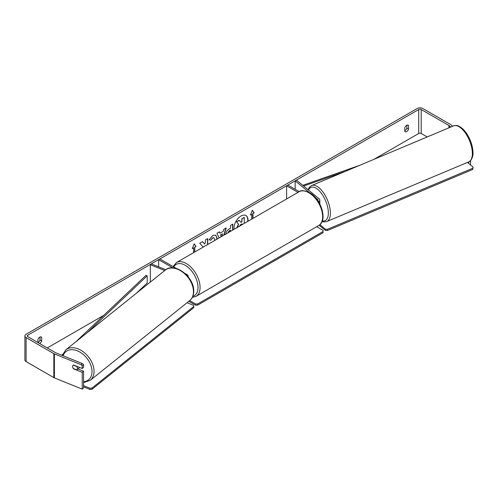 <?xml version="1.0" encoding="UTF-8"?>
<svg xmlns="http://www.w3.org/2000/svg" width="498" height="498" viewBox="0 0 498 498"><rect width="100%" height="100%" fill="white"/><g stroke="black" fill="none" stroke-linecap="round" stroke-linejoin="round"><path stroke-width="0.75" d="M309.351 192.545L295.158 180.842L296.603 180.257L319.193 198.883A3.523 2.036 180 0 1 319.828 200.053A3.523 2.036 180 0 1 318.477 201.653M315.359 197.494L317.749 199.468A1.762 1.015 180 0 1 318.066 200.053A1.762 1.015 180 0 1 317.786 200.601M299.267 191.655L287.844 185.063L286.599 185.779L286.599 198.963M298.016 192.371L286.599 185.779M295.158 180.842L295.158 189.284M188.014 276.608A3.523 2.036 0 0 0 188.132 276.091A3.523 2.036 0 0 0 187.099 274.653L184.963 273.421M164.726 270.539L150.315 264.712L151.33 263.878L165.778 269.723M172.874 267.88L158.638 259.657L158.638 266.835M176.497 268.534L159.883 258.941L158.638 259.657M150.315 264.712L150.315 282.092M79.493 367.4A2.938 1.992 51.3 0 1 79.045 368.034L76.86 369.79A2.938 1.992 51.3 0 1 76.717 369.883L73.281 368.495A2.938 1.992 51.3 0 1 72.615 366.522A2.938 1.992 51.3 0 1 73.162 365.221M73.324 365.109L76.754 366.497A2.938 1.992 51.3 0 1 77.427 368.47A2.938 1.992 51.3 0 1 76.86 369.79M247.911 221.299A9.91 5.721 120 0 0 245.937 215.528A9.91 5.721 120 0 0 240.982 216.02A9.91 5.721 120 0 0 234.054 229.298M247.674 221.436A9.91 5.721 120 0 0 245.831 215.472M39.597 343.483A2.938 1.693 120 0 0 39.815 343.371A2.938 1.693 120 0 0 41.683 340.937L41.683 337.407A2.938 1.693 120 0 0 41.284 336.99A2.938 1.693 120 0 0 37.948 339.568L37.948 342.531A2.938 1.693 120 0 0 38.153 342.412A2.938 1.693 120 0 0 40.021 339.978L40.021 337.028M406.878 125.228L406.878 128.179A2.938 1.693 -60 0 1 405.005 130.613A2.938 1.693 -60 0 1 404.799 130.719M406.667 131.572A2.938 1.693 -60 0 1 405.198 131.715A2.938 1.693 -60 0 1 404.799 131.298L404.799 127.768A2.938 1.693 -60 0 1 408.136 125.191A2.938 1.693 -60 0 1 408.541 125.608L408.541 129.138A2.938 1.693 -60 0 1 406.667 131.572M207.734 244.493L207.734 238.586L205.431 239.918L205.431 242.395L204.591 243.964L202.499 241.611L199.735 243.205L202.985 246.796L202.649 247.431M219.132 237.913L216.966 233.257L219.419 231.838L220.023 233.195L223.241 231.333L223.826 229.298L226.204 227.922L224.044 235.081M427.209 136.956L421.208 133.489A1.762 1.015 0 0 0 418.718 133.489L373.942 159.341M103.808 315.302L47.291 347.928M450.821 127.034L449.146 125.652A1.762 1.015 0 0 0 448.947 125.515L421.208 109.504A1.762 1.015 0 0 0 418.718 109.504L27.764 335.216A1.762 1.015 0 0 0 27.253 335.938A1.762 1.015 0 0 0 27.764 336.654L55.502 352.671A1.762 1.015 0 0 0 55.739 352.783L82.369 363.552L83.571 364.729L83.571 367.393L82.226 368.508L73.561 365.003A2.938 1.967 50.5 0 0 73.138 365.239A2.938 1.967 50.5 0 0 72.92 367.86M192.409 248.315L193.535 247.904L192.29 248.626L194.158 243.808L196.031 246.466L194.78 247.189L194.78 251.976M193.535 247.904L193.535 252.691M252.741 218.51L252.741 213.486L254.192 212.883L252.324 210.224L250.457 215.043L251.702 214.327L251.702 219.114M252.947 213.605L252.947 218.392M225.787 234.359C225.943 231.987 227.132 230.151 229.36 228.843L230.499 228.184L230.499 225.445L232.803 224.112L232.803 230.026M214.489 240.596L214.663 239.382L214.022 237.826L212.683 237.963L210.803 240.21L209.073 239.787L212.752 235.498L215.808 235.162L217.041 237.988L216.935 239.183M452.719 126.237L451.07 124.874A4.115 2.372 0 0 0 450.609 124.556L422.87 108.545A4.115 2.372 0 0 0 417.056 108.545L26.108 334.258A4.115 2.372 0 0 0 24.9 335.938A4.115 2.372 0 0 0 26.108 337.613L53.84 353.63A4.115 2.372 0 0 0 54.388 353.897L81.025 364.661L82.369 363.552M24.9 335.938L24.9 359.923A4.115 2.372 0 0 0 26.108 361.604L53.84 377.615A4.115 2.372 0 0 0 54.388 377.882L82.226 389.137L83.571 388.023L83.571 371.234L82.226 372.342L73.561 368.844A2.938 1.967 50.5 0 1 73.293 368.501M83.571 364.729L82.226 365.843L82.226 368.508M82.226 365.843L81.025 364.661M82.226 372.342L82.226 389.137M83.571 371.234L77.912 368.943M468.637 161.931L468.637 163.388M470.56 160.617L470.523 164.944M408.541 125.608L407.576 125.054M408.541 129.138L406.878 128.179M41.683 337.407L40.718 336.853M41.683 340.937L40.021 339.978M240.895 222.195L241.835 221.654L241.835 218.74L244.145 217.408L244.35 223.353M241.835 218.74L244.35 217.526M241.835 221.654L242.04 218.859M236.755 227.978L238.467 224.038L236.482 221.828L239.146 220.29L241.032 222.357L242.04 221.772M239.351 220.415L236.482 221.828M238.467 224.038L236.687 221.952M236.961 228.096L238.679 224.156M194.114 243.92L196.031 246.466M195.82 246.348L194.78 247.189M194.575 247.064L194.575 252.094M250.575 214.738L251.702 214.327M252.741 213.486L253.986 212.764L252.281 210.337M220.682 234.869L222.538 233.799L220.682 234.869L221.411 236.6M220.477 234.751L221.286 236.668M225.911 228.096L223.745 235.249M219.301 231.912L220.023 233.195M221.797 236.376L222.538 233.799M230.499 231.352L230.288 230.151L229.198 230.779L227.879 232.865M230.499 230.269L229.404 230.898L228.09 232.908M232.591 224.237L232.591 230.144M204.591 243.964L202.431 241.648M207.529 244.618L207.529 238.704M204.896 246.137L205.431 245.62M215.702 235.106L216.829 237.863L216.68 239.333M213.916 237.77L212.472 237.845L210.803 240.21M210.598 240.092L209.104 239.725M242.04 224.685L242.04 223.857L240.522 224.741L239.283 226.59M241.835 224.81L241.835 223.982M316.728 226.683L323.059 230.337L323.059 231.533L197.588 303.973L197.588 305.174L195.509 305.174L188.81 301.309M323.059 231.533L323.059 232.734L197.588 305.174M195.509 305.174L195.509 303.973L189.682 300.611C192.309 298.402 193.66 295.32 193.728 291.367C194.581 277.224 174.698 261.668 165.236 270.128A19.534 13.247 51.3 0 1 183.046 272.412A19.534 13.247 51.3 0 1 193.461 291.84A19.534 13.247 51.3 0 1 189.676 300.611L90.275 380.304A19.534 13.247 -128.7 0 0 94.054 371.533A19.534 13.247 -128.7 0 0 83.639 352.111A19.534 13.247 -128.7 0 0 65.829 349.82L62.275 355.423M195.509 303.973L197.588 303.973M83.571 385.664L89.964 388.247L89.951 389.455L91.999 389.268L92.012 388.054L193.772 306.469L193.759 307.683L91.999 389.268M83.571 386.878L89.951 389.455M193.772 306.469L193.411 305.311L187.036 302.728M92.012 388.054L89.964 388.247M467.46 162.423L473.081 167.054L472.739 169.445L327.404 230.518L325.362 230.331L319.181 225.233M472.739 169.445L472.72 168.256L327.385 229.329L327.404 230.518M325.362 230.331L325.343 229.142L319.903 224.654M325.343 229.142L327.385 229.329M472.72 168.256L473.081 167.054M359.886 165.249L302.772 185.343M345.363 171.349L303.612 186.04M61.702 355.192L62.63 354.308M75.839 341.796L145.945 275.382L147.196 275.824L147.196 283.02L136.433 293.222M87.032 332.826L147.196 275.824M317.749 199.468L317.749 200.545M63.078 355.753A18.065 12.251 51.3 0 1 79.512 351.874A18.065 12.251 51.3 0 1 92.012 371.72A18.065 12.251 51.3 0 1 83.571 381.742M418.718 109.504L418.718 133.489M27.764 335.216L27.764 336.654M54.388 353.897L54.388 377.882M421.208 109.504L421.208 133.489M448.947 125.515L448.947 127.824M449.146 125.652L449.146 127.737M26.108 337.613L26.108 361.604M53.84 353.63L53.84 377.615M318.596 225.606A19.534 11.28 -120 0 0 321.59 209.951A19.534 11.28 -120 0 0 308.828 192.738A19.534 11.28 -120 0 0 299.061 191.767C300.892 190.087 304.39 190.379 309.563 192.664C321.166 198.827 328.089 220.676 318.596 225.606L196.031 296.366L192.303 297.406M299.061 191.767L176.497 262.527A19.534 11.28 60 0 1 186.264 263.498A19.534 11.28 60 0 1 199.026 280.71A19.534 11.28 60 0 1 196.031 296.366M192.807 296.298A18.065 10.433 -120 0 0 197.364 282.447A18.065 10.433 -120 0 0 185.225 265.297A18.065 10.433 -120 0 0 173.746 266.947M472.359 153.123A19.534 8.97 -112.8 0 0 465.555 133.271A19.534 8.97 -112.8 0 0 453.585 125.87C458.434 124.849 458.166 126.175 460.519 127.108C463.059 128.82 465.393 131.428 467.522 134.921C470.94 140.741 472.764 146.568 472.988 152.4C473.498 155.718 471.114 161.663 468.724 161.894A19.534 8.97 -112.8 0 0 472.359 153.123M308.081 189.719L309.432 187.204L311.624 185.53A19.534 8.97 67.2 0 1 323.588 192.931A19.534 8.97 67.2 0 1 330.398 212.783A19.534 8.97 67.2 0 1 326.756 221.554L468.724 161.894M322.318 220.888A18.065 8.292 -112.8 0 0 328.35 212.59A18.065 8.292 -112.8 0 0 320.015 191.606A18.065 8.292 -112.8 0 0 308.511 190.074M319.828 200.053L319.828 204.012M188.132 276.091L188.132 276.751M90.275 380.304L83.571 382.576M165.236 270.128L65.829 349.82M176.497 262.527L173.055 266.542M311.624 185.53L453.585 125.87M322.088 221.486L324.08 221.952L326.756 221.554"/></g></svg>
